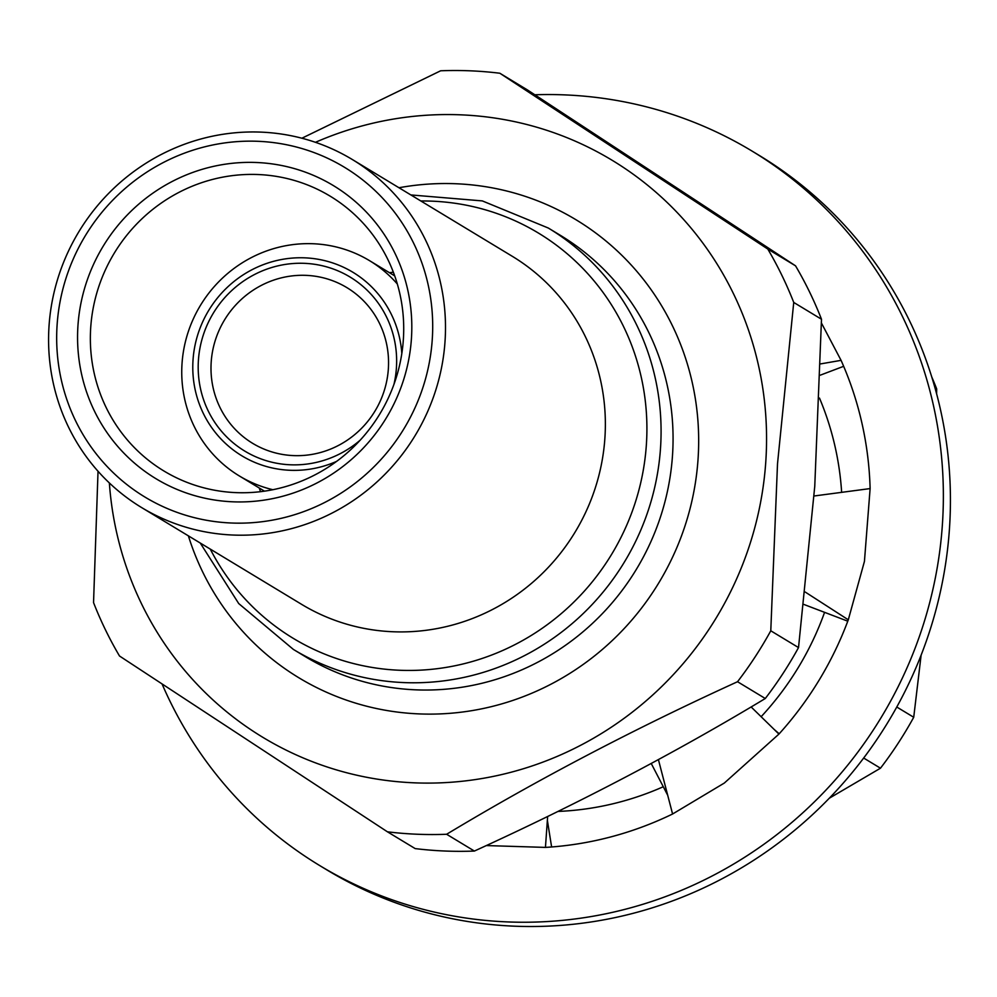 <?xml version="1.0" encoding="UTF-8"?>
<svg xmlns="http://www.w3.org/2000/svg" width="997" height="997" viewBox="0 0 997 997"><rect width="100%" height="100%" fill="white"/><g stroke="black" fill="none" stroke-linecap="round" stroke-linejoin="round"><path stroke-width="1.5" d="M829.305 798.223L880.476 768.201A385.44 372.529 -58.8 0 0 913.726 717.267L921.116 655.154M819.472 398.065A294.339 284.481 121.2 0 1 841.642 492.344M824.581 612.345A294.339 284.481 121.2 0 1 761.135 716.718M663.292 786.733A294.339 284.481 121.2 0 1 557.996 811.433M936.607 393.815L936.682 388.93L934.999 387.908M936.682 388.93A385.44 372.529 -58.8 0 0 931.697 376.804M913.726 717.267L896.777 707.023M880.476 768.201L863.664 758.032M534.853 94.777A417.556 403.573 121.2 0 1 752.149 151.145L759.203 155.407A417.556 403.573 121.2 0 1 944.682 569.574A417.556 403.573 121.2 0 1 326.916 869.932L319.863 865.658A417.556 403.573 121.2 0 1 162.125 684.104M752.149 151.145A417.556 403.573 121.2 0 1 937.629 565.299A417.556 403.573 121.2 0 1 319.863 865.658M821.428 323.028L841.069 360.353A342.607 331.129 121.2 0 1 870.119 488.58L864.436 561.398L848.297 619.81A342.607 331.129 121.2 0 1 778.931 734.091L724.333 783.044L672.589 814.001A342.607 331.129 121.2 0 1 545.446 847.4L486.299 845.568M545.446 847.4L547.64 816.506M551.615 846.976L547.365 820.319M778.931 734.091L751.127 706.948M667.691 795.232L651.24 763.49M672.589 814.001L658.406 759.602M870.119 488.58L814.063 495.995M847.786 621.193L803.806 604.419M848.297 619.81L805.202 592.031M843.661 366.31L820.244 375.184M841.069 360.353L820.568 363.905M141.736 507.635L301.605 604.344A203.425 196.608 -58.8 0 0 538.156 577.437A203.425 196.608 -58.8 0 0 586.996 340.089A203.425 196.608 -58.8 0 0 512.209 256.254L352.34 159.532A203.425 196.608 121.2 0 1 427.127 243.38A203.425 196.608 121.2 0 1 378.287 480.728A203.425 196.608 121.2 0 1 141.736 507.635A203.425 196.608 121.2 0 1 66.949 423.787A203.425 196.608 121.2 0 1 115.789 186.439A203.425 196.608 121.2 0 1 352.34 159.532M260.578 491.671A160.604 155.22 121.2 0 1 259.232 487.994M389.466 272.717A160.604 155.22 121.2 0 1 393.354 272.206M389.216 262.373A160.604 155.22 -58.8 0 0 330.169 196.172A160.604 155.22 -58.8 0 0 143.418 217.408A160.604 155.22 -58.8 0 0 104.859 404.794A160.604 155.22 -58.8 0 0 163.907 470.983A160.604 155.22 -58.8 0 0 350.657 449.747A160.604 155.22 -58.8 0 0 389.216 262.373M74.077 417.618A192.72 186.265 -58.8 0 0 323.689 502.987A192.72 186.265 -58.8 0 0 415.3 246.708A192.72 186.265 -58.8 0 0 165.689 161.327A192.72 186.265 -58.8 0 0 74.077 417.618M93.033 408.122A171.31 165.564 121.2 0 1 174.463 180.307A171.31 165.564 121.2 0 1 396.345 256.192A171.31 165.564 121.2 0 1 314.915 484.006A171.31 165.564 121.2 0 1 93.033 408.122M798.522 647.576L770.781 630.789L777.51 463.742L793.737 302.44L821.491 319.239L814.761 486.274L798.522 647.576A385.44 372.529 121.2 0 1 765.285 698.511C675.094 752.885 578.135 803.732 474.385 851.052A385.44 372.529 121.2 0 1 415.188 848.597L387.434 831.81L119.503 656.001A385.44 372.529 121.2 0 1 93.544 602.612L98.03 471.257M315.451 142.309A337.26 325.957 121.2 0 1 765.733 462.483A337.26 325.957 121.2 0 1 437.708 782.944A337.26 325.957 121.2 0 1 109.358 482.947M474.385 851.052L446.631 834.265A385.44 372.529 121.2 0 1 387.434 831.81M446.631 834.265C536.81 779.903 633.78 729.056 737.531 681.724L765.285 698.511M770.781 630.789A385.44 372.529 121.2 0 1 737.531 681.724M360.129 440.225A101.706 98.304 121.2 0 1 251.693 454.894A101.706 98.304 121.2 0 1 198.44 359.942A101.706 98.304 121.2 0 1 304.459 263.333A101.706 98.304 121.2 0 1 396.395 368.18A101.706 98.304 121.2 0 1 393.989 384.256M388.332 369.164A91.001 87.96 -58.8 0 0 346.881 287.622A91.001 87.96 -58.8 0 0 211.214 361.799A91.001 87.96 -58.8 0 0 252.665 443.341A91.001 87.96 -58.8 0 0 388.332 369.164M336.575 461.399A107.252 103.663 121.2 0 1 193.044 359.718A107.252 103.663 121.2 0 1 297.542 257.799A107.252 103.663 121.2 0 1 401.816 353.574M272.854 489.714A125.796 121.584 121.2 0 1 239.355 475.968A125.796 121.584 121.2 0 1 182.052 363.232A125.796 121.584 121.2 0 1 369.588 260.691A125.796 121.584 121.2 0 1 397.317 283.983M767.79 249.051L499.846 73.242L527.6 90.042L795.544 265.838L767.79 249.051A385.44 372.529 121.2 0 1 793.737 302.44M301.892 138.222L440.649 70.787A385.44 372.529 121.2 0 1 499.846 73.242M795.544 265.838A385.44 372.529 121.2 0 1 821.491 319.239M672.464 455.953A246.247 238.009 -58.8 0 0 560.302 235.292L548.313 228.039A246.247 238.009 -58.8 0 1 660.475 448.7A246.247 238.009 -58.8 0 1 293.38 649.421L305.369 656.674A246.247 238.009 -58.8 0 0 672.464 455.953M398.974 187.748A267.67 258.697 121.2 0 1 698.012 459.667A267.67 258.697 121.2 0 1 467.88 711.272A267.67 258.697 121.2 0 1 188.383 535.85M420.846 200.983A236.837 228.911 121.2 0 1 646.33 445.31A236.837 228.911 121.2 0 1 462.072 664.189A236.837 228.911 121.2 0 1 210.255 549.073M774.195 729.468L779.205 733.792M200.26 543.041L238.719 603.559L293.38 649.421M239.355 475.968L264.467 491.16M369.588 260.691L394.712 275.882M410.864 194.938L482.324 200.908L548.313 228.039"/></g></svg>
